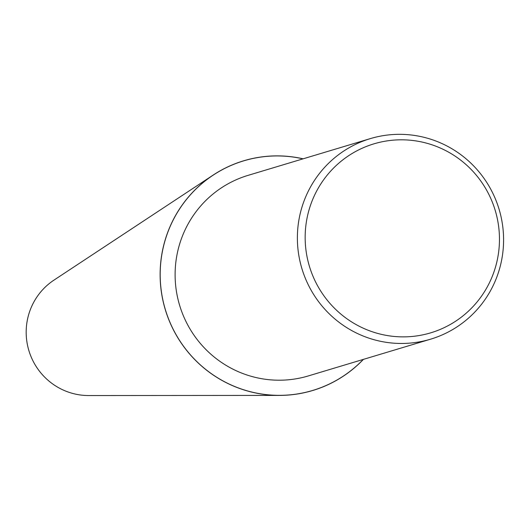 <?xml version="1.0" encoding="UTF-8"?>
<svg xmlns="http://www.w3.org/2000/svg" width="530" height="530" viewBox="0 0 530 530"><rect width="100%" height="100%" fill="white"/><g stroke="black" fill="none" stroke-linecap="round" stroke-linejoin="round"><path stroke-width="0.79" d="M363.414 359.373A119.932 117.925 -106.7 0 1 279.396 395.413A119.932 117.925 -106.7 0 1 234.545 386.502A119.932 117.925 -106.7 0 1 160.736 286.763A119.932 117.925 -106.7 0 1 213.166 175.072A119.932 117.925 -106.7 0 1 303.133 158.814M279.396 395.413L88.656 395.546A62.825 61.778 -106.7 0 1 65.163 390.875A62.825 61.778 -106.7 0 1 26.5 338.624A62.825 61.778 -106.7 0 1 53.967 280.118L213.166 175.072M438.608 142.1A104.715 102.959 -106.7 0 1 503.5 244.158A104.715 102.959 -106.7 0 1 430.625 339.173A104.715 102.959 -106.7 0 1 362.354 335.689A104.715 102.959 -106.7 0 1 297.462 233.631A104.715 102.959 -106.7 0 1 370.337 138.615A104.715 102.959 -106.7 0 1 438.608 142.1M430.625 339.173L308.354 375.922A104.715 102.959 -106.7 0 1 240.083 372.438A104.715 102.959 -106.7 0 1 175.191 270.38A104.715 102.959 -106.7 0 1 248.073 175.364L370.337 138.615M438.237 147.141A98.666 97.01 -106.7 0 1 492.575 275.633A98.666 97.01 -106.7 0 1 366.382 329.547A98.666 97.01 -106.7 0 1 312.044 201.055A98.666 97.01 -106.7 0 1 438.237 147.141M363.288 359.413A119.866 117.859 -106.7 0 1 234.565 386.443A119.866 117.859 -106.7 0 1 165.294 239.752A119.866 117.859 -106.7 0 1 303.008 158.848"/></g></svg>
